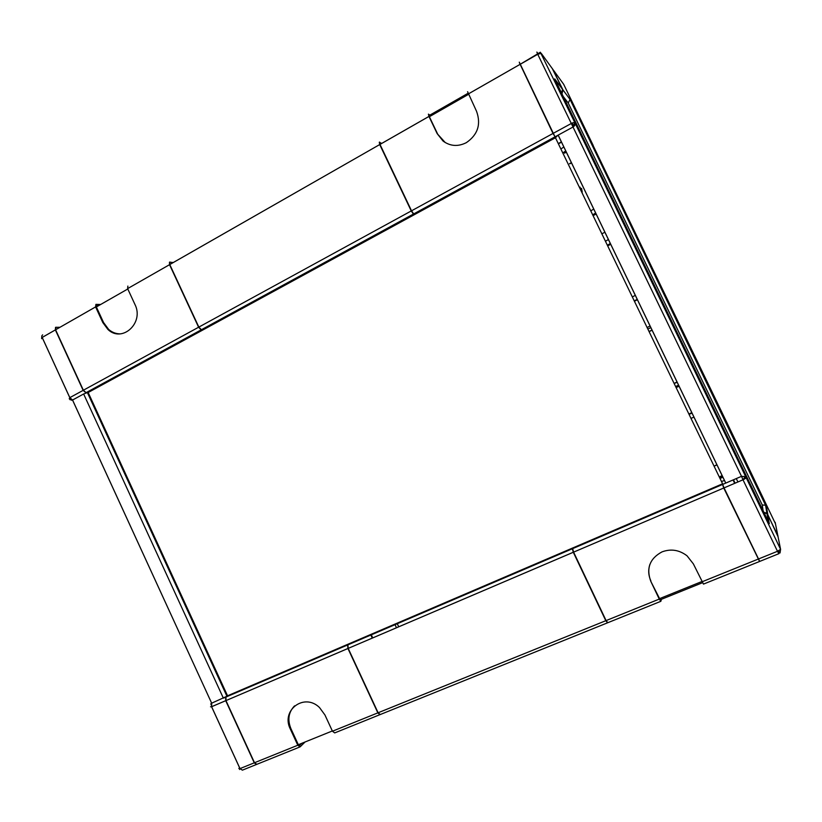 <?xml version="1.0" encoding="UTF-8"?>
<svg xmlns="http://www.w3.org/2000/svg" width="822" height="822" viewBox="0 0 822 822"><rect width="100%" height="100%" fill="white"/><g stroke="black" fill="none" stroke-linecap="round" stroke-linejoin="round"><path stroke-width="1.23" d="M700.488 437.643L700.827 438.342M715.037 465.601L716.918 464.779M689.062 413.898L691.805 412.665M674.307 383.278L677.051 382.014M652.093 330.208L649.38 331.513M637.42 299.753L634.728 301.078M610.715 244.319L608.044 245.675M596.135 214.049L593.484 215.426M571.496 162.9L569.718 163.855M581.544 188.413L582.233 192.081M371.308 634.831L372.746 637.913M396.492 627.772L395.043 624.669M397.283 623.713L398.732 626.816M370.835 635.036L372.274 638.119M580.034 187.118L580.558 188.598M571.382 162.664L569.512 163.66M736.296 478.579L737.93 481.98M591.172 210.648L593.72 209.035M593.083 214.604L595.631 213.001M608.403 239.51L605.824 241.052M607.735 245.028L610.325 243.497M632.652 296.763L635.303 295.355M634.574 300.749L637.225 299.352M650.079 326.026L647.387 327.372M649.318 331.369L652.01 330.033M674.389 383.442L677.153 382.23M676.321 387.46L679.085 386.258M692.021 413.106L689.226 414.257M691.168 418.275L693.963 417.144M715.017 465.776L716.979 464.923M561.745 148.433L563.82 146.963M566.337 152.173L564.467 153.18M563.645 152.378L565.731 150.919M733.481 479.781L735.115 483.182M720.175 476.503L722.148 475.65M720.113 477.263L722.528 476.431M724.47 480.48L722.055 481.312M734.683 483.367L733.049 479.966M563.183 96.421L568.238 103.007L762.261 504.996L765.559 505.211L766.885 513.113L777.931 535.697M766.885 513.113L763.946 512.425M561.971 93.893L562.947 89.906L552.785 69.264M568.238 103.007L570.047 99.421L562.947 89.906M765.559 505.211L570.047 99.421M563.707 84.347L563.121 83.515M775.434 523.676L744.701 459.508M744.794 459.406L744.311 458.697M778.845 553.699L777.499 551.295L780.581 549.353L780.068 552.857M519.288 62.143L553.298 133.287L572.215 122.992L574.578 122.437L574.003 126.228L573.016 127.02L537.732 54.273L536.869 52.084L538.122 53.779M87.399 392.597L83.639 393.985L87.399 392.597L226.944 696.255L211.665 703.18L211.614 706.715L210.535 706.797M42.652 334.852L41.819 335.859L41.645 338.643M558.755 143.326L561.354 141.846M602.238 233.612L604.9 232.246M648.137 328.923L650.849 327.618M678.571 385.179L675.828 386.432M722.918 477.243L720.113 478.383M722.826 477.058L720.031 478.209M558.898 143.614L561.508 142.155M561.642 93.215L562.505 89.31L552.312 68.616M722.641 484.425L725.775 483.079L722.641 484.425L724.059 487.898L759.713 561.416L778.783 553.72M722.672 483.973L553.298 133.287M555.939 137.48L414.689 214.491L413.435 214.069L411.247 210.956L379.723 144.58L379.302 142.216L381.706 143.418M413.435 214.069L201.4 329.735L198.842 327.094L169.764 264.53L379.723 144.559L169.774 264.54M169.928 262.033L169.764 264.53M201.4 329.735L203.363 329.704L88.17 392.505L227.55 695.802L349.329 643.647L347.891 644.859L348.189 648.383L378.11 712.766L380.278 714.524L607.304 622.912M59.934 327.279L55.804 327.331M85.868 392.762L83.145 390.358L55.362 329.899L55.526 327.372M226.944 696.255L225.731 697.159L225.711 700.683L211.614 706.704L240.003 768.601L242.398 770.152L256.115 764.624M256.505 764.511L254.265 762.837L225.711 700.683M607.55 622.778L605.804 620.713L573.294 552.25L572.359 548.757L573.006 547.853L722.692 483.747M764.172 512.897L766.967 513.616L767.84 514.716L778.054 536.735M769.207 523.337L767.84 514.716M554.891 79.22L769.361 523.655M555.703 137.233L558.128 135.137L573.016 127.02L741.526 476.339L745.215 476.596L746.119 477.572L780.581 549.353L777.756 535.256M414.689 214.491L203.363 329.704M349.329 643.647L573.006 547.853M758.326 559.042L777.499 551.295L743.006 479.812L746.15 478.014L745.215 476.596M520.1 64.342L540.342 52.238L575.01 122.981C575.41 124.533 574.742 125.879 573.016 127.02M552.908 69.438L541.225 53.327L537.742 54.283L520.11 64.363M555.21 136.729L558.169 135.116L725.775 483.079L741.526 476.339L745.225 476.852L742.996 479.791L741.526 476.339M239.603 767.789L238.832 768.478L240.003 768.601L254.265 762.837M225.731 697.159L223.379 698.166L83.639 393.985L72.531 400.037L211.665 703.18L210.843 703.776L211.141 704.906M69.243 398.804L69.819 397.643L72.562 400.026L211.665 703.18M55.372 329.91L42.169 337.462L69.788 397.663L69.891 399.646L72.562 400.026M169.692 262.167L173.257 262.537M203.116 329.838L201.164 329.869L198.605 327.228L169.527 264.663L169.486 262.177M88.386 392.382L86.094 392.649L83.361 390.234L55.588 329.786L56.019 327.197M127.872 286.087L127.616 288.614L134.911 304.376C144.425 322.861 122.108 343.288 107.908 329.447L102.791 322.522L95.599 306.925L95.927 304.366L100.654 304.479M134.5 367.249L154.998 356.07M95.599 306.925L55.588 329.786L95.588 306.914M96.359 306.945L127.79 288.995L96.359 306.935L103.551 322.522L108.658 329.437C112.039 332.335 115.82 333.814 120.022 333.866M96.359 306.935L96.534 305.661L98.506 305.702M127.616 288.614L169.538 264.684L127.616 288.614M467.595 91.715L476.555 111.319C481.209 124.286 477.808 134.726 466.362 142.648C458.06 146.83 450.292 146.295 443.068 141.065L437.14 133.585L428.95 116.426L428.416 114.135L430.913 115.82M519.401 62.78L553.011 133.452L555.651 137.634M379.589 142.072L379.99 144.405L411.524 210.812L413.702 213.925L414.966 214.337M496.509 169.887L495.964 169.538L470.77 183.275L471.376 183.583M437.14 133.585L445.267 142.586M437.54 133.832L429.361 116.703L429.094 115.563L430.142 116.262M299.609 747.075L256.875 764.316L254.501 762.734L225.958 700.601L225.968 697.056L227.786 695.7M379.949 714.688L377.853 712.869L347.942 648.507L225.958 700.601L347.932 648.486L347.634 644.962L349.073 643.76M276.521 674.831L298.191 665.553M305.065 741.989L300.092 746.879L297.8 745.235L290.372 729.145C280.61 710.311 304.274 692.473 319.511 707.547L324.937 714.965L332.458 731.22L334.698 732.916L379.6 714.791M294.564 705.862C288.543 712.119 287.32 719.712 290.916 728.641L298.324 744.711L299.475 745.533L301.715 743.345M661.402 599.32L660.878 601.293L659.265 599.094L650.798 581.339C646.061 568.3 649.801 558.477 662.018 551.881C670.927 548.593 679.27 549.897 687.038 555.816L693.367 563.892L703.478 584.103L759.323 561.57M573.294 547.729L572.646 548.634L573.592 552.127L606.091 620.589L607.818 622.706L660.703 601.365M723.74 488.011L573.592 552.148L723.74 488.011L722.384 483.881M723.75 488.032L759.343 561.005M659.686 510.729L633.053 522.134M702.42 582.747L660.179 599.813L650.798 581.339M649.822 564.57C648.055 570.098 648.414 575.564 650.911 580.99M762.261 504.996L763.104 510.688M767.748 514.202L766.361 506.054M593.196 145.432L563.676 84.296L553.381 70.086M777.643 534.69L775.156 522.289M744.824 459.755L592.857 145.011M778.609 550.802L779.903 553.021M572.215 122.992L574.003 126.228M744.342 479.195L744.044 478.579L744.383 479.175M562.505 89.31L554.727 78.891M575.01 122.981L746.119 477.572M724.059 487.878L743.006 479.791L724.059 487.898M198.842 327.094L411.247 210.956M225.721 700.693L211.583 706.735L239.973 768.611L239.572 769.515M55.362 329.899L42.189 337.431L69.819 397.643L83.145 390.358M71.565 400.273L71.206 399.492M573.304 552.271L348.199 648.394M378.11 712.766L605.804 620.713M347.891 644.859L572.359 548.757M83.361 390.234L198.605 327.228M201.164 329.869L86.094 392.649M103.551 322.522L102.791 322.522M554.912 136.894L413.702 213.925M428.961 116.447L380 144.425M411.524 210.812L553.011 133.452M468.252 93.975L519.812 64.506L468.252 93.996M429.372 116.714L468.448 94.386L429.361 116.703M467.954 93.338L429.094 115.563M225.968 697.056L347.634 644.962M332.458 731.22L377.853 712.869M254.501 762.734L297.8 745.235M290.916 728.641L290.372 729.145M332.345 730.964L298.324 744.711M606.091 620.589L659.265 599.094M701.957 581.832L758.007 559.176M572.646 548.634L722.333 484.559M701.824 581.555L659.367 598.714M766.967 513.616L768.262 521.374M725.734 483.1L558.128 135.137M573.294 552.25L348.189 648.383M107.908 329.447L108.658 329.437M428.95 116.426L379.99 144.405"/></g></svg>
